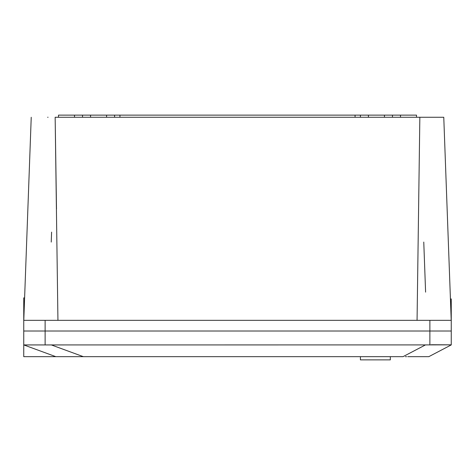 <?xml version="1.0" encoding="UTF-8"?>
<svg xmlns="http://www.w3.org/2000/svg" width="475" height="475" viewBox="0 0 475 475"><rect width="100%" height="100%" fill="white"/><g stroke="black" fill="none" stroke-linecap="round" stroke-linejoin="round"><path stroke-width="0.71" d="M406.618 356.666L405.424 356.666L406.618 356.666M390.331 356.666L390.331 359.872L360.406 359.872L360.406 356.666M370.025 359.872L378.041 359.872M78.025 356.666L74.848 356.666M428.533 356.666L427.702 356.666M422.198 356.666L418.511 356.666M417.21 356.666L412.324 356.666M407.764 356.666L428.806 356.666L451.25 344.909M83.339 356.666L403.032 356.666L425.475 344.909L23.815 344.933L55.812 356.666L83.339 356.666L51.276 344.909M450.431 298.953L451.25 298.953L451.25 320.328L23.75 320.328L23.75 331.016L45.125 331.016L23.75 331.016L23.75 356.666L55.812 356.666M45.125 344.767L45.125 331.016L451.25 331.016L45.125 331.016L45.125 320.328M431.3 344.743L451.25 344.838L451.25 320.328M451.25 344.838L425.475 344.909L406.41 354.896M384.453 117.266L384.453 115.128L368.422 115.128L368.422 117.266M416.516 117.266L416.516 115.128L400.484 115.128L400.484 117.266M74.516 117.266L74.516 115.128L58.484 115.128L58.484 117.266M106.578 117.266L106.578 115.128L90.547 115.128L90.547 117.266M23.75 320.328L23.75 297.884L24.611 297.884M26.273 320.328L24.843 320.328M31.231 117.266L23.786 320.328L24.427 320.328M25.145 320.328L57.576 320.328M57.938 320.328L417.062 320.328L419.847 117.266L55.153 117.266L57.938 320.328M425.6 292.143L423.765 242.072M451.214 320.328L443.769 117.266L419.847 117.266M51.235 242.072L51.603 232.127M55.349 129.954L56.495 208.958M48.052 117.266L47.654 117.266M392.469 117.266L392.469 115.128L400.484 115.128M360.406 117.266L360.406 115.128L368.422 115.128M384.453 115.128L392.469 115.128M355.062 117.266L355.062 115.128L360.406 115.128M355.062 115.128L119.938 115.128L119.938 117.266M114.594 117.266L114.594 115.128L119.938 115.128M82.531 117.266L82.531 115.128L90.547 115.128M106.578 115.128L114.594 115.128M74.516 115.128L82.531 115.128M429.875 320.328L429.875 344.803"/></g></svg>
